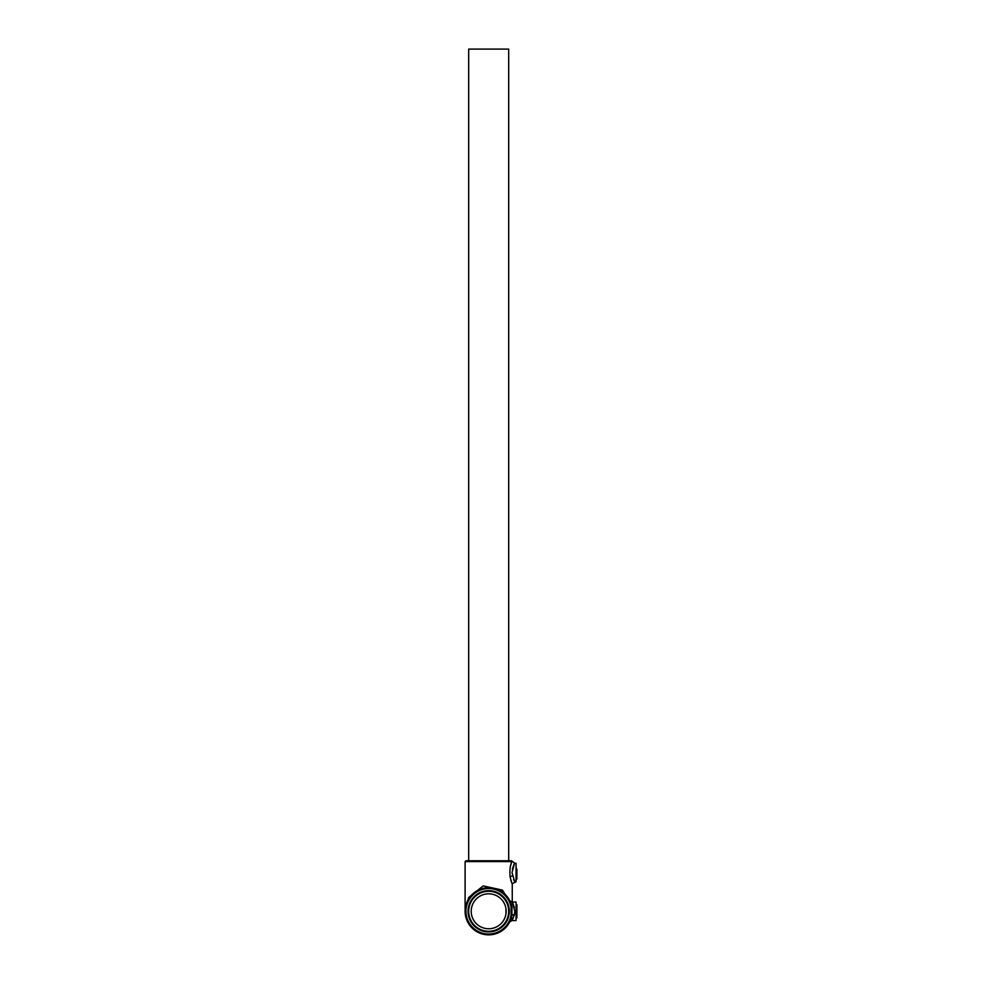 <?xml version="1.0" encoding="UTF-8"?>
<svg xmlns="http://www.w3.org/2000/svg" width="982" height="982" viewBox="0 0 982 982"><rect width="100%" height="100%" fill="white"/><g stroke="black" fill="none" stroke-linecap="round" stroke-linejoin="round"><path stroke-width="1.47" d="M511.892 907.135C509.228 898.493 509.241 898.567 511.929 907.331L511.929 915.236A23.58 23.58 0 0 1 486.704 934.778A23.58 23.58 0 0 1 465.1 911.284A23.58 23.58 0 0 1 486.704 887.789A23.58 23.58 0 0 1 511.929 907.331L511.106 907.478A22.733 22.733 0 0 0 486.777 888.624A22.733 22.733 0 0 0 465.947 911.284A22.733 22.733 0 0 0 486.777 933.943A22.733 22.733 0 0 0 511.106 915.101L511.106 907.478M512.26 902.016L512.26 884.34L510.1 876.938C509.548 870.175 510.161 865.056 511.929 861.595L511.929 861.595A0.847 0.835 -90 0 0 511.106 860.76L508.688 860.76L508.688 49.1L468.684 49.1L468.684 860.76L465.947 860.76L511.106 860.76M511.512 862.724L510.64 865.596M512.383 869.107C515.194 860.662 515.059 861.815 511.978 872.544L514.715 881.664M513.255 918.231L511.217 918.231L510.48 920.269M510.517 920.208L510.935 919.078M510.186 920.956L511.904 915.42A2.529 0.97 -169.9 0 1 514.384 914.88L511.978 920.551L509.744 921.889M512.506 902.9L511.978 902.016L516.053 902.016L516.053 920.551L511.978 920.551M514.384 907.675C511.634 899.414 511.769 900.617 514.789 911.284L514.384 914.88M511.524 860.76L514.789 863.276L516.053 863.276L516.053 881.811L512.052 883.8M514.31 880.94L513.598 879.491M511.106 915.101L511.929 915.236A23.58 23.58 0 0 1 486.704 934.778A23.58 23.58 0 0 1 465.1 911.284L468.586 897.634L483.132 885.911L502.403 890.06L511.413 904.336M465.1 911.284L465.1 861.595L465.947 860.76M509.977 901.157L510.493 902.323M510.738 879.872L511.327 881.824M516.9 875.809L516.9 869.279M516.9 872.544L516.9 877.073L516.9 872.544M490.227 928.69A17.48 17.48 0 0 1 471.274 912.83A17.48 17.48 0 0 1 487.133 893.878A17.48 17.48 0 0 1 506.086 909.737A17.48 17.48 0 0 1 490.227 928.69M486.912 891.361A19.996 19.996 0 0 1 508.602 909.516A19.996 19.996 0 0 1 490.46 931.206A19.996 19.996 0 0 1 468.758 913.064A19.996 19.996 0 0 1 486.912 891.361M516.053 904.336L516.9 904.753L516.9 917.814L516.9 904.753L516.9 917.814L516.053 918.231M505.951 913.984L505.951 908.583L505.951 913.984M516.9 906.767L516.9 915.813L516.9 906.767M509.314 911.284A20.634 20.634 0 0 1 488.68 931.918A20.634 20.634 0 0 1 468.046 911.284A20.634 20.634 0 0 1 488.68 890.649A20.634 20.634 0 0 1 509.314 911.284M510.1 876.938A2.529 0.933 169.5 0 1 512.383 875.993M511.929 861.595L465.1 861.595M516.9 879.074L516.053 865.596M510.345 921.153L509.768 921.853M511.978 902.016L509.732 900.641"/></g></svg>
